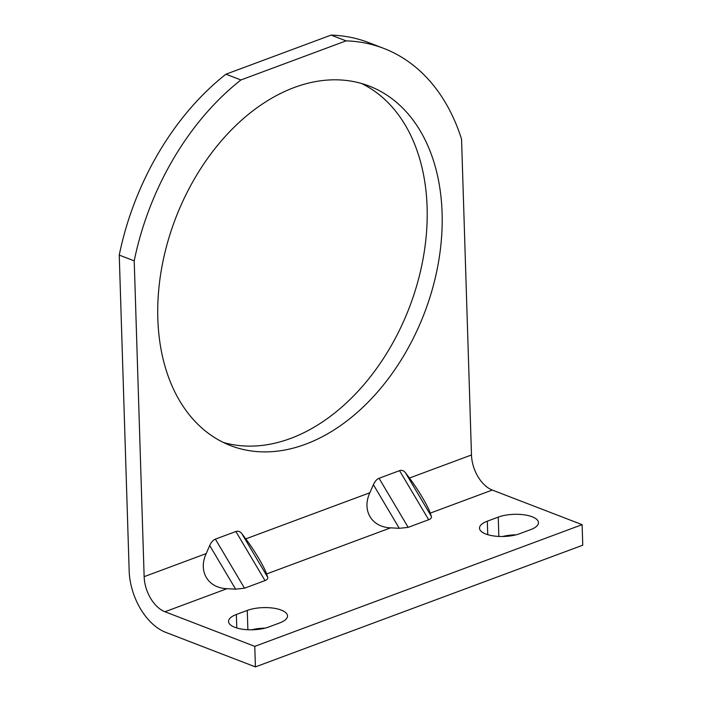 <?xml version="1.0" encoding="UTF-8"?>
<svg xmlns="http://www.w3.org/2000/svg" width="702" height="702" viewBox="0 0 702 702"><rect width="100%" height="100%" fill="white"/><g stroke="black" fill="none" stroke-linecap="round" stroke-linejoin="round"><path stroke-width="1.05" d="M129.168 570.901L119.243 255.098A232.994 160.977 111.1 0 1 225.956 74.193L331.098 35.1A232.994 160.977 111.1 0 1 368.743 42.611L383.713 48.377A232.994 160.977 -68.9 0 1 461.556 139.163L471.481 454.975L409.442 478.036C418.094 489.461 428.018 506.186 430.256 513.118L431.361 516.391C431.765 517.769 430.87 518.883 428.676 519.734L408.178 527.36L399.289 528.316L390.663 527.843C371.586 527.167 361.662 510.442 369.849 492.76L245.77 538.882C254.422 550.315 264.347 567.032 266.584 573.964L267.69 577.237C268.094 578.615 267.199 579.729 265.005 580.589L244.507 588.206L235.618 589.162L226.992 588.688C207.915 588.013 197.99 571.288 206.177 553.606L144.138 576.667A29.589 18.252 69.6 0 0 164.952 611.749L254.773 646.358L255.414 666.9L165.602 632.3A51.772 31.95 69.6 0 1 129.168 570.901M223.324 442.444A192.681 133.126 111.1 0 0 427.106 207.257A192.681 133.126 111.1 0 0 361.609 83.503M471.481 454.975A29.589 18.252 69.6 0 0 492.295 490.057L582.116 524.657L582.757 545.2L255.414 666.9M515.996 534.836A24.035 9.056 -1.8 0 0 502.641 536.503M265.031 628.141A24.035 9.056 -1.8 0 0 251.676 629.808M409.442 478.036L405.466 472.762L431.361 516.391M144.138 576.667L134.214 260.863A232.994 160.977 -68.9 0 1 240.926 79.958L346.068 40.865A232.994 160.977 -68.9 0 1 383.713 48.377M245.77 538.882L241.795 533.608C240.102 531.44 238.127 530.738 235.881 531.511L215.382 539.127C213.136 540.022 211.249 542.163 209.722 545.533L206.177 553.606M405.466 472.762C403.773 470.586 401.798 469.884 399.552 470.656L379.054 478.281C376.807 479.176 374.921 481.309 373.394 484.687L369.849 492.76M157.827 318.699A192.681 133.126 -68.9 0 1 225.517 136.135A192.681 133.126 -68.9 0 1 369.226 86.065A192.681 133.126 -68.9 0 1 424.175 313.715A192.681 133.126 -68.9 0 1 230.686 445.656A192.681 133.126 -68.9 0 1 157.827 318.699M582.116 524.657L254.773 646.358M240.926 79.958L225.956 74.193M346.068 40.865L331.098 35.1M487.32 521.182A24.035 9.056 178.2 0 0 479.51 528.185A24.035 9.056 178.2 0 0 493.98 535.995A24.035 9.056 178.2 0 0 519.752 533.678L530.668 529.615A24.035 9.056 178.2 0 0 538.478 522.613A24.035 9.056 178.2 0 0 524.008 514.803A24.035 9.056 178.2 0 0 498.236 517.12L487.32 521.182L487.75 534.678M236.363 614.478A24.035 9.056 178.2 0 0 228.545 621.481A24.035 9.056 178.2 0 0 243.015 629.299A24.035 9.056 178.2 0 0 268.796 626.974L279.703 622.92A24.035 9.056 178.2 0 0 287.513 615.917A24.035 9.056 178.2 0 0 273.043 608.099A24.035 9.056 178.2 0 0 247.271 610.424L236.363 614.478L236.785 627.983M134.214 260.863L119.243 255.098M492.295 490.057L430.256 513.118M390.663 527.843L266.584 573.964M226.992 588.688L164.952 611.749M247.271 610.424L247.876 629.738M498.236 517.12L498.841 536.442M241.795 533.608L267.69 577.237M235.881 531.511L265.005 580.589M215.382 539.127L244.507 588.206M209.722 545.533L235.618 589.162M399.552 470.656L428.676 519.734M379.054 478.281L408.178 527.36M373.394 484.687L399.289 528.316"/></g></svg>
